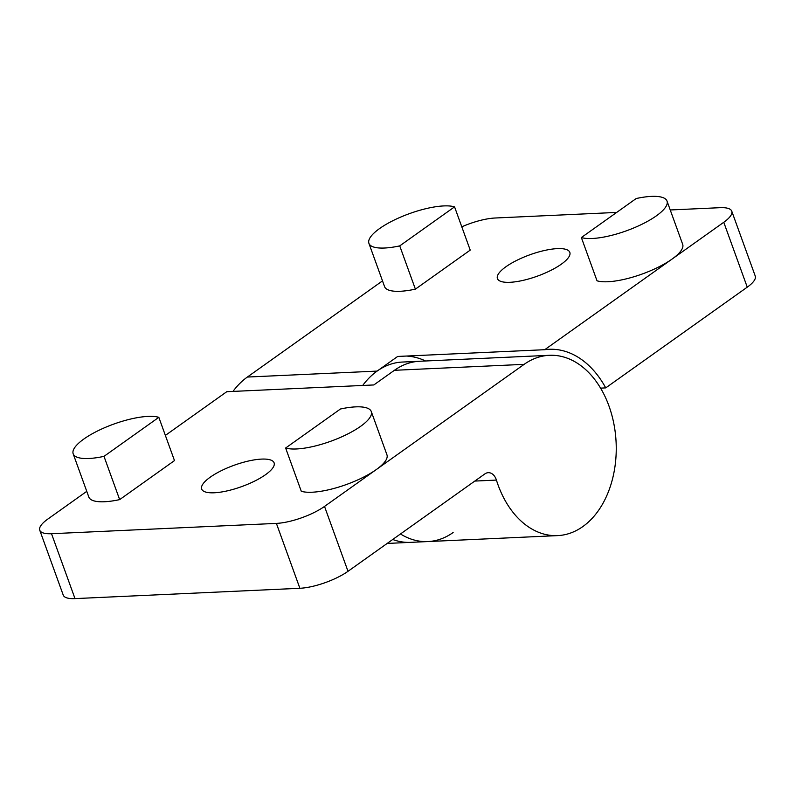 <?xml version="1.0" encoding="UTF-8"?>
<svg xmlns="http://www.w3.org/2000/svg" width="795" height="795" viewBox="0 0 795 795"><rect width="100%" height="100%" fill="white"/><g stroke="black" fill="none" stroke-linecap="round" stroke-linejoin="round"><path stroke-width="1.19" d="M158.831 417.335L103.996 456.36A48.137 14.151 160.1 0 1 88.861 458.486A48.137 14.151 160.1 0 1 73.18 453.826A48.137 14.151 160.1 0 1 97.229 431.138A48.137 14.151 160.1 0 1 148.009 416.401A48.137 14.151 160.1 0 1 158.831 417.335L174.483 460.593L119.657 499.618A48.137 14.151 160.1 0 1 104.523 501.744A48.137 14.151 160.1 0 1 88.841 497.084L73.18 453.826M103.996 456.36L119.657 499.618M285.634 448.022L340.459 408.998A48.137 14.151 160.1 0 1 355.594 406.871A48.137 14.151 160.1 0 1 371.275 411.532A48.137 14.151 160.1 0 1 347.226 434.229A48.137 14.151 160.1 0 1 296.446 448.966A48.137 14.151 160.1 0 1 285.634 448.022L301.285 491.28A48.137 14.151 160.1 0 0 312.107 492.224A48.137 14.151 160.1 0 0 376.274 469.587L524.144 364.349A90.252 62.676 -92.6 0 1 549.365 355.305A90.252 62.676 -92.6 0 1 616.115 442.586A90.252 62.676 -92.6 0 1 557.643 535.611A90.252 62.676 -92.6 0 1 496.418 480.081A12.034 8.357 87.4 0 0 488.259 472.677A12.034 8.357 87.4 0 0 484.9 473.89L348.011 571.307A36.103 10.613 160.1 0 1 299.884 588.28L74.998 598.605A36.103 10.613 160.1 0 1 63.242 595.107L39.75 530.215A36.103 10.613 -19.9 0 0 51.516 533.713L276.392 523.398A36.103 10.613 -19.9 0 0 324.519 506.425L376.274 469.587A48.137 14.151 160.1 0 0 386.936 454.79L371.275 411.532M214.233 492.781A38.508 11.319 -19.9 0 0 254.857 480.985A38.508 11.319 -19.9 0 0 274.096 462.829A38.508 11.319 -19.9 0 0 261.545 459.103A38.508 11.319 -19.9 0 0 220.921 470.888A38.508 11.319 -19.9 0 0 201.682 489.044A38.508 11.319 -19.9 0 0 214.233 492.781M39.75 530.215A36.103 10.613 -19.9 0 1 47.75 519.125L86.764 491.35M165.37 435.412L226.784 391.697L373.819 384.949L394.409 370.301A90.252 62.676 -92.6 0 1 419.631 361.258A90.252 62.676 87.4 0 0 394.409 370.301L524.144 364.349M557.643 535.611L427.899 541.564A90.252 62.676 -92.6 0 1 400.471 533.972A90.252 62.676 87.4 0 0 427.899 541.564A90.252 62.676 87.4 0 0 453.13 532.521M549.365 355.305L402.33 362.053A90.252 62.676 87.4 0 0 377.108 371.096A90.252 62.676 87.4 0 0 362.699 385.466A90.252 62.676 87.4 0 1 377.108 371.096L247.364 377.049A90.252 62.676 87.4 0 0 232.965 391.418M427.899 541.564L410.608 542.359A90.252 62.676 87.4 0 1 392.72 539.487A90.252 62.676 87.4 0 0 410.608 542.359L387.175 543.432M581.364 237.546L636.199 198.531A48.137 14.151 160.1 0 1 651.334 196.395A48.137 14.151 160.1 0 1 667.015 201.065A48.137 14.151 160.1 0 1 642.966 223.753A48.137 14.151 160.1 0 1 592.186 238.49A48.137 14.151 160.1 0 1 581.364 237.546L597.025 280.804A48.137 14.151 160.1 0 0 607.837 281.748A48.137 14.151 160.1 0 0 672.014 259.11L544.724 349.701L397.689 356.448L377.108 371.096M667.015 201.065L682.676 244.323A48.137 14.151 160.1 0 1 672.014 259.11L723.768 222.282A36.103 10.613 -19.9 0 0 731.758 211.182A36.103 10.613 -19.9 0 0 720.002 207.684L670.235 209.969M454.561 206.859L399.736 245.884A48.137 14.151 160.1 0 1 384.601 248.02A48.137 14.151 160.1 0 1 368.92 243.35A48.137 14.151 160.1 0 1 392.969 220.662A48.137 14.151 160.1 0 1 443.749 205.925A48.137 14.151 160.1 0 1 454.561 206.859L470.223 250.117L415.387 289.142A48.137 14.151 160.1 0 1 400.263 291.278A48.137 14.151 160.1 0 1 384.571 286.607L368.92 243.35M399.736 245.884L415.387 289.142M557.285 248.626A38.508 11.319 -19.9 0 0 516.661 260.422A38.508 11.319 -19.9 0 0 497.422 278.568A38.508 11.319 -19.9 0 0 509.963 282.305A38.508 11.319 -19.9 0 0 550.597 270.509A38.508 11.319 -19.9 0 0 569.826 252.363A38.508 11.319 -19.9 0 0 557.285 248.626M600.553 388.129L605.73 387.89A96.265 66.85 87.4 0 0 549.087 349.293A96.265 66.85 87.4 0 0 544.724 349.701M605.73 387.89L747.25 287.164L723.768 222.282M425.573 360.99A96.265 66.85 87.4 0 0 406.434 356.051M382.504 280.883L247.364 377.049M616.662 212.424L495.116 218.009A36.103 10.613 -19.9 0 0 461.796 226.823M731.758 211.182L755.25 276.074A36.103 10.613 160.1 0 1 747.25 287.164M474.794 481.074L496.418 480.081M276.392 523.398L299.884 588.28M51.516 533.713L74.998 598.605M348.011 571.307L324.519 506.425"/></g></svg>
